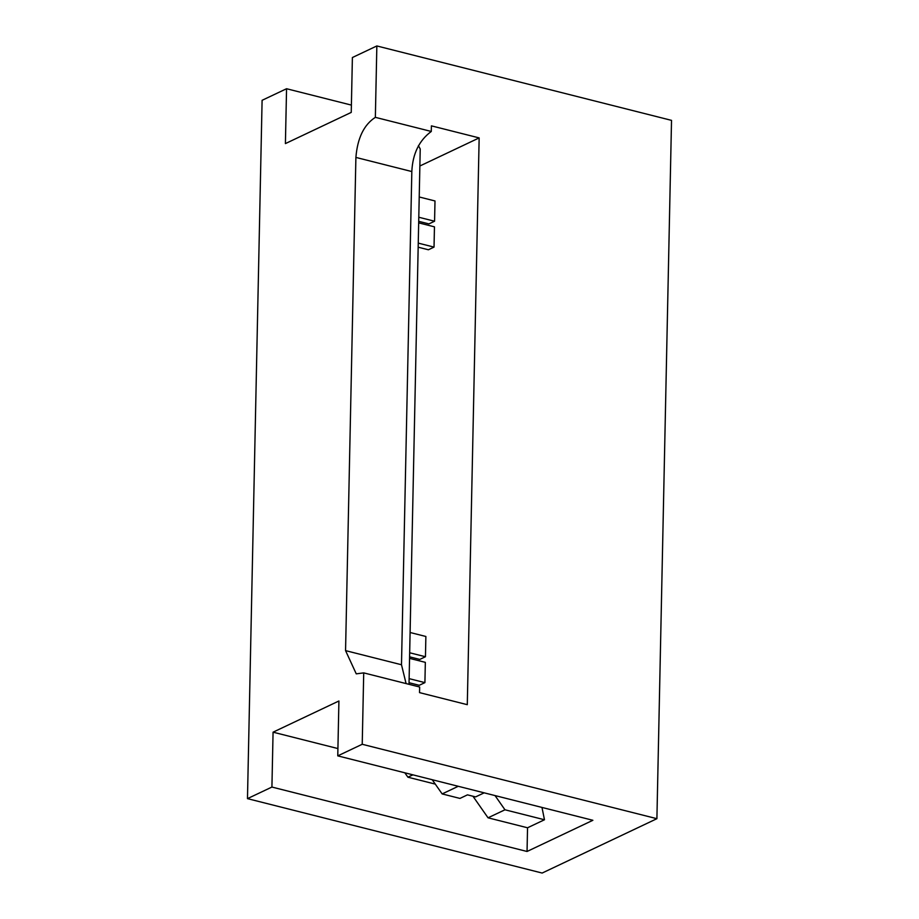 <?xml version="1.0" encoding="UTF-8"?>
<svg xmlns="http://www.w3.org/2000/svg" width="919" height="919" viewBox="0 0 919 919"><rect width="100%" height="100%" fill="white"/><g stroke="black" fill="none" stroke-linecap="round" stroke-linejoin="round"><path stroke-width="1.38" d="M362.224 744.275L656.901 818.691L542.153 873.05L247.475 798.634L271.921 787.055L527.047 851.476L592.881 820.288L337.767 755.866L362.224 744.275L363.717 672.88L356.25 673.845L345.555 650.618L355.894 157.425C357.48 138.057 363.97 124.697 375.354 117.345L376.847 45.95L352.391 57.529L351.242 112.405L285.407 143.594L286.556 88.729L351.403 105.099M376.847 45.95L671.525 120.366L656.901 818.691M286.556 88.729L262.099 100.309L247.475 798.634M375.354 117.345L431.287 131.463C419.133 140.423 412.654 153.795 411.827 171.554L401.488 664.747L345.555 650.618M418.432 145.639L420.224 148.993L409.012 684.322M527.047 851.476L527.54 827.778L544.473 819.759L541.98 807.433M527.54 827.778L488.035 817.807L504.968 809.788L544.473 819.759M495.031 795.578L504.968 809.788M488.035 817.807L472.952 796.233M337.916 748.56L273.069 732.179L338.916 700.99L337.767 755.866M435.284 784.114L407.91 777.198L404.831 772.799M271.921 787.055L273.069 732.179M407.91 777.198L412.907 774.832M484.187 792.833L475.594 796.899L467.472 794.855L459.948 798.416L442.154 793.924L432.206 779.714M458.259 786.285L442.154 793.924M431.287 131.463L431.402 125.857L479.155 137.907L419.868 165.994M409.552 658.372L425.336 662.358L424.911 682.622L409.127 678.636M424.911 682.622L419.259 685.298L409.035 682.714M410.092 632.502L425.876 636.476L425.451 656.74L409.667 652.766M425.451 656.74L419.811 659.417L409.587 656.832M418.708 221.318L428.932 223.903L434.572 221.226L418.788 217.24M419.213 196.976L434.997 200.962L434.572 221.226M418.168 247.2L428.392 249.773L434.032 247.108L418.248 243.121M418.673 222.857L434.457 226.844L434.032 247.108M363.717 672.88L419.65 687.01L419.535 692.627L467.289 704.678L479.155 137.907M406.083 683.587L401.488 664.747M355.894 157.425L411.827 171.554"/></g></svg>
